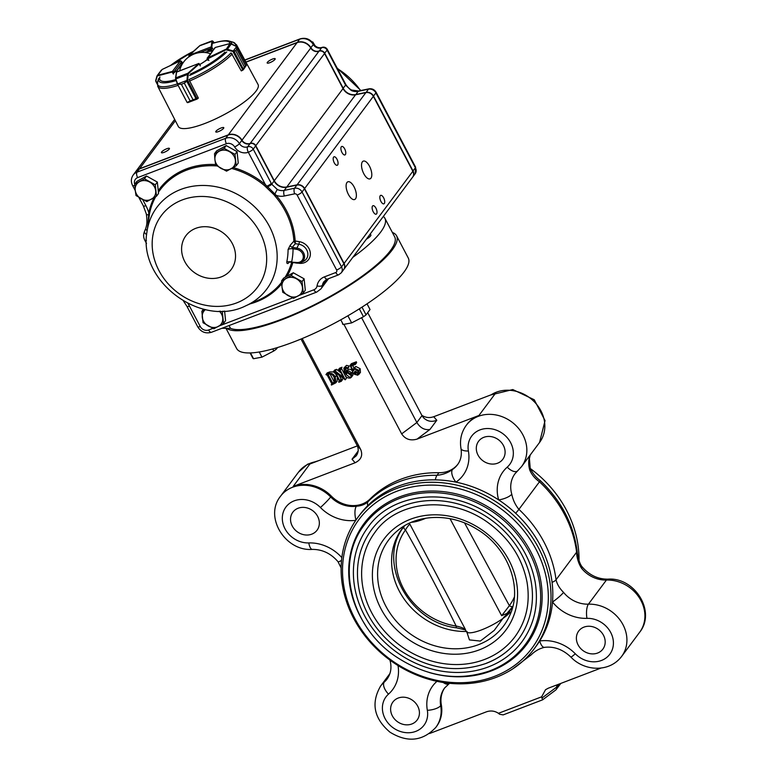 <?xml version="1.0" encoding="UTF-8"?>
<svg xmlns="http://www.w3.org/2000/svg" width="778" height="778" viewBox="0 0 778 778"><rect width="100%" height="100%" fill="white"/><g stroke="black" fill="none" stroke-linecap="round" stroke-linejoin="round"><path stroke-width="1.17" d="M298.237 263.159L298.616 263.227A11.923 10.338 -143.3 0 0 310.354 254.28A11.923 10.338 -143.3 0 0 299.336 241.666L295.154 240.995A1.089 0.943 36.7 0 1 295.144 240.898L293.899 241.141L290.223 245.226L288.084 249.534A4.308 1.809 -179.8 0 1 293.053 248.766L296.622 249.339A7.245 6.282 36.7 0 1 303.323 257.003A7.245 6.282 36.7 0 1 296.185 262.439L290.33 262.079L296.282 263.042M231.659 168.456A76.332 66.169 36.7 0 1 264.588 185.699L274.031 194.801L274.935 194.082L267.651 186.788A4.308 0.895 153.2 0 0 271.707 184.201L277.328 189.511A4.308 0.496 115.1 0 0 274.935 194.082L276.171 195.356L275.179 196.231A76.332 66.169 36.7 0 1 285.312 211.188A76.332 66.169 36.7 0 1 293.899 241.141A2.159 1.682 -140.4 0 0 293.938 241.336L295.407 243.67L298.791 244.214A9.832 8.529 36.7 0 1 307.563 252.004A9.832 8.529 36.7 0 1 303.381 261.359L300.775 262.536A8.295 7.187 -143.3 0 0 304.305 254.639A8.295 7.187 -143.3 0 0 296.904 248.065L298.791 244.214A2.159 0.554 -80.8 0 0 299.336 241.666M274.031 194.801L275.179 196.231M146.935 232.058C138.037 281.15 201.288 328.316 245.809 305.793A68.483 59.361 -143.3 0 0 269.353 226.262A68.483 59.361 -143.3 0 0 199.781 185.534A68.483 59.361 -143.3 0 0 146.935 232.058L149.541 213.571A1.079 0.496 11.4 0 0 148.802 212.939L148.617 214.874A4.308 1.517 167.5 0 1 146.361 214.047L146.361 214.047C147.489 223.267 146.75 224.618 145.778 228.343L144.572 231.299A4.308 2.12 -154 0 1 144.679 231.134M290.233 262.069A2.159 1.887 73.6 0 0 289.504 262.118A2.159 1.887 73.6 0 0 288.327 263.275C287.228 263.878 286.722 263.382 286.81 261.797L291.701 261.719A77.751 67.394 -143.3 0 0 293.053 248.766L292.158 247.307A1661.964 1037.181 -3.1 0 0 295.407 243.67L295.154 240.995L293.938 241.336M369.492 166.191A9.482 4.143 69.1 0 0 363.277 161.124A9.482 4.143 69.1 0 0 362.791 171.461A9.482 4.143 69.1 0 0 370.046 178.843A9.482 4.143 69.1 0 0 369.492 166.191M354.068 186.866A9.482 4.143 69.1 0 0 347.863 181.799A9.482 4.143 69.1 0 0 347.377 192.137A9.482 4.143 69.1 0 0 354.632 199.518A9.482 4.143 69.1 0 0 354.068 186.866M383.632 197.797A4.532 1.974 69.1 0 0 380.666 195.375A4.532 1.974 69.1 0 0 380.432 200.306A4.532 1.974 69.1 0 0 383.894 203.836A4.532 1.974 69.1 0 0 383.632 197.797M375.92 208.134A4.532 1.974 69.1 0 0 372.954 205.713A4.532 1.974 69.1 0 0 372.72 210.643A4.532 1.974 69.1 0 0 376.192 214.174A4.532 1.974 69.1 0 0 375.92 208.134M344.683 148.89A4.532 1.974 69.1 0 0 341.727 146.468A4.532 1.974 69.1 0 0 341.493 151.409A4.532 1.974 69.1 0 0 344.955 154.929A4.532 1.974 69.1 0 0 344.683 148.89M336.981 159.227A4.532 1.974 69.1 0 0 334.015 156.806A4.532 1.974 69.1 0 0 333.781 161.746A4.532 1.974 69.1 0 0 337.244 165.267A4.532 1.974 69.1 0 0 336.981 159.227M272.524 59.06A4.532 1.089 -27.8 0 0 267.175 62.979A4.532 1.089 -27.8 0 0 271.687 61.832A4.532 1.089 -27.8 0 0 275.179 58.758A4.532 1.089 -27.8 0 0 272.524 59.06M166.764 148.734A4.532 1.089 -27.8 0 0 161.416 152.653A4.532 1.089 -27.8 0 0 165.928 151.506A4.532 1.089 -27.8 0 0 169.429 148.433A4.532 1.089 -27.8 0 0 166.764 148.734M221.117 127.981A4.532 1.089 -27.8 0 0 215.769 131.9A4.532 1.089 -27.8 0 0 220.281 130.753A4.532 1.089 -27.8 0 0 223.782 127.68A4.532 1.089 -27.8 0 0 221.117 127.981M245.955 62.182L297.06 42.664A10.775 9.346 36.7 0 1 310.743 48.003A6.467 5.611 36.7 0 0 318.961 51.212L318.98 51.202A4.308 3.734 36.7 0 1 324.552 53.517L343.03 88.575A10.775 9.346 36.7 0 0 355.556 94.79L286.8 186.963A10.775 9.346 36.7 0 1 274.284 180.749L255.797 145.7A4.308 3.734 36.7 0 0 250.224 143.376L250.224 143.376A6.467 5.611 36.7 0 1 241.997 140.186A10.775 9.346 36.7 0 0 228.314 134.847L139.534 168.748A10.775 9.346 36.7 0 0 135.771 171.559A10.775 9.346 36.7 0 0 135.673 171.685M326.857 279.331L324.971 281.86A10.775 9.346 36.7 0 1 323.444 285.516A10.775 9.346 36.7 0 1 323.347 285.643M324.971 281.86A10.775 9.346 36.7 0 1 325.428 280.168M286.8 186.963L297.099 184.814A6.467 5.611 36.7 0 1 304.616 188.539L344.1 263.431A6.467 5.611 36.7 0 1 343.847 269.373A6.467 5.611 36.7 0 1 343.75 269.509M355.556 94.79L365.854 92.631A6.467 5.611 36.7 0 1 373.362 96.365L412.855 171.257A6.467 5.611 36.7 0 1 412.603 177.199L343.847 269.373M274.089 181.011L271.707 184.201L253.229 149.143A4.308 3.734 -143.3 0 0 247.657 146.818L247.637 146.828A6.467 5.611 36.7 0 1 239.429 143.629A10.775 9.346 -143.3 0 0 225.746 138.29L136.967 172.191A10.775 9.346 -143.3 0 0 133.203 175.001L135.576 171.812A10.775 9.346 36.7 0 1 139.34 169.001L228.119 135.1A10.775 9.346 36.7 0 1 241.802 140.439A6.467 5.611 -143.3 0 0 250.01 143.648A4.308 3.734 36.7 0 1 255.602 145.953L274.089 181.011A10.775 9.346 -143.3 0 0 286.605 187.226L296.904 185.067A6.467 5.611 36.7 0 1 304.422 188.791L343.905 263.693A6.467 5.611 36.7 0 1 343.652 269.635L341.279 272.815A6.467 5.611 -143.3 0 0 341.532 266.873L343.905 263.693M325.301 280.265A10.775 9.346 -143.3 0 0 324.786 282.113A10.775 9.346 36.7 0 1 323.249 285.779L320.876 288.959A10.775 9.346 -143.3 0 0 322.413 285.302A10.775 9.346 36.7 0 1 323.94 281.646L327.285 279.156A4.308 1.887 -110.9 0 1 324.465 276.851A15.093 13.08 -143.3 0 0 317.054 285.905A6.467 5.611 36.7 0 1 313.874 289.786L299.053 295.446M134.808 184.551A6.467 5.611 36.7 0 1 137.638 177.608L226.408 143.716A6.467 5.611 36.7 0 1 234.616 146.916A10.775 9.346 -143.3 0 0 248.308 152.255L248.318 152.245A4.308 1.887 69.1 0 1 247.637 146.828L250.03 143.638L247.657 146.818A4.308 1.887 69.1 0 0 248.318 152.245L265.424 184.687L267 186.166A4.308 1.031 152.2 0 0 271.259 183.326M147.13 230.628A4.308 2.062 -161.7 0 1 145.778 228.343M266.99 187.644L267.651 186.788L267 186.166L266.3 187.09M148.053 223.665L148.617 214.874A1.079 0.554 9.7 0 1 149.191 215.477M264.588 185.699L265.424 184.687A77.382 67.083 -143.3 0 0 233.254 167.552M296.622 249.339L296.904 248.065L292.158 247.307A2.159 1.43 41.9 0 1 290.223 245.226M296.185 262.439L296.33 263.071L300.775 262.536A8.295 7.187 -143.3 0 1 296.399 263.061L290.33 262.079M245.867 62.026L297.254 42.411A10.775 9.346 36.7 0 1 310.937 47.75A6.467 5.611 -143.3 0 0 319.145 50.949L319.165 50.94A4.308 3.734 36.7 0 1 324.747 53.264L343.224 88.313A10.775 9.346 -143.3 0 0 355.75 94.527L366.049 92.378A6.467 5.611 36.7 0 1 373.557 96.102L413.05 170.995A6.467 5.611 36.7 0 1 412.797 176.946A6.467 5.611 36.7 0 1 412.7 177.073M412.797 171.16L415.423 167.815A4.308 1.031 -27.8 0 0 415.608 167.192L415.17 173.757A6.467 5.611 -143.3 0 0 415.423 167.815L375.93 92.922A6.467 5.611 -143.3 0 0 368.422 89.188L358.123 91.347A10.775 9.346 36.7 0 1 351.218 90.452L345.607 85.123A4.308 1.167 -28.8 0 0 345.763 84.432L327.305 49.452A4.308 4.308 0 0 0 321.956 47.439A4.308 1.887 -110.9 0 1 321.946 47.439L321.936 47.439C318.756 48.362 315.956 47.195 313.515 43.947C310.121 39.017 305.628 37.334 300.045 38.9A4.308 1.887 69.1 0 0 299.627 39.221L297.274 42.586M351.218 90.452A4.308 0.496 -64.9 0 1 351.666 90.053L358.619 90.997A4.308 1.702 -101.8 0 0 358.123 91.347L355.75 94.751M342.981 88.468L345.607 85.123L345.14 84.267A4.308 1.031 -27.8 0 0 345.335 83.645M226.544 171.16L236.181 165.802L234.985 154.404L224.152 148.345L214.514 153.704L214.932 159.646L215.71 165.101L226.544 171.16M214.514 153.704L216.576 150.932L226.213 145.574L237.057 151.632L238.253 163.03L236.181 165.802M226.213 145.574L224.152 148.345M237.057 151.632L234.985 154.404M231.183 168.719A10.775 9.346 -143.3 0 0 235.403 160.346A10.775 9.346 -143.3 0 0 229.384 151.613A10.775 9.346 -143.3 0 0 219.153 151.263A10.775 9.346 -143.3 0 0 214.932 159.646A10.775 9.346 -143.3 0 0 220.952 168.369A10.775 9.346 -143.3 0 0 231.183 168.719M146.828 201.599L156.466 196.241L155.269 184.843L144.436 178.794L134.788 184.143L135.216 190.085L135.994 195.541L146.828 201.599M134.788 184.143L136.86 181.371L146.497 176.013L157.341 182.071L158.537 193.469L156.466 196.241M146.497 176.013L144.436 178.794M157.341 182.071L155.269 184.843M151.467 199.168A10.775 9.346 -143.3 0 0 155.688 190.785A10.775 9.346 -143.3 0 0 149.668 182.062A10.775 9.346 -143.3 0 0 139.427 181.712A10.775 9.346 -143.3 0 0 135.216 190.085A10.775 9.346 -143.3 0 0 141.226 198.818A10.775 9.346 -143.3 0 0 151.467 199.168M203.486 309.138L201.852 311.326L203.048 322.734L213.882 328.783L223.519 323.434L222.323 312.027L220.446 311.161M224.579 311.015L225.591 320.653L223.519 323.434M205.285 309.547L201.852 311.326M223.014 311.103L222.323 312.027M205.441 309.586A10.775 9.346 -143.3 0 0 202.27 317.268A10.775 9.346 -143.3 0 0 208.29 326.001A10.775 9.346 -143.3 0 0 218.521 326.352A10.775 9.346 -143.3 0 0 222.741 317.969A10.775 9.346 -143.3 0 0 219.299 311.161M293.607 298.344L303.245 292.985L302.039 281.587L291.205 275.529L281.568 280.887L281.986 286.829L282.764 292.285L293.607 298.344M281.568 280.887L283.639 278.116L293.277 272.757L304.11 278.816L305.307 290.213L303.245 292.985M293.277 272.757L291.205 275.529M304.11 278.816L302.039 281.587M298.237 295.903A10.775 9.346 -143.3 0 0 302.457 287.529A10.775 9.346 -143.3 0 0 296.447 278.806A10.775 9.346 -143.3 0 0 286.207 278.456A10.775 9.346 -143.3 0 0 281.986 286.829A10.775 9.346 -143.3 0 0 288.006 295.552A10.775 9.346 -143.3 0 0 298.237 295.903M312.493 42.489L312.824 42.031L315.148 45.902M311.89 41.808L312.824 42.031M210.42 53.818A17.311 4.153 -27.8 0 0 209.807 53.497A23.719 23.719 0 0 0 180.019 69.203A17.311 4.153 -27.8 0 0 180.243 70.535M200.987 63.786A17.311 4.153 -27.8 0 0 207.269 59.342M214.251 42.8L212.579 41.146L211.82 46.981L210.838 48.421L211.208 46.865L189.005 55.355L189.715 56.502L188.83 55.87L189.132 56.677M212.579 41.146L199.664 45.766M199.82 45.63L200.87 45.445L199.82 45.63L188.937 55.384M212.861 41.215L212.093 40.845L200.141 45.416L188.83 55.87M182.295 63.037L180.37 60.82L172.453 71.391L174.039 71.712L172.269 72.014L173.348 74.046M155.668 80.552L157.195 83.975M157.195 84.121L155.736 81.204M161.318 70.137L161.036 70.652M157.117 75.729L161.279 70.185M157.078 76.526L155.863 80.873L157.224 83.47M176.937 71.839L198.798 63.504L200.286 65.916M199.061 64.204L198.798 63.504L199.061 64.204M177.559 84.277L187.138 102.482L177.403 83.985L181.362 84.277L178.162 84.267M187.401 80.513L187.012 80.115L187.547 80.173L186.788 81.223L184.298 83.149L186.953 80.387L177.423 84.034M176.188 80.552A41.059 9.861 152.2 0 1 158.829 78.208L157.603 81.787A43.899 10.542 152.2 0 0 177.374 83.907L175.74 79.249L177.481 84.16L187.148 102.502L190.133 100.936L187.722 102.657L196.639 99.263M186.671 81.019L196.202 99.078L197.116 99.078L193.07 99.817L198.196 97.765L189.287 80.183M187.615 102.346L197.213 98.641M175.74 79.249L175.75 77.888L175.896 78.928L187.44 74.523L187.916 73.249L188.422 73.54L187.547 80.173L197.242 99.001L198.244 98.018M176.392 72.578L175.517 78.199L177.578 83.703M187.012 80.115L187.44 74.523L187.975 74.581M233.351 51.436L235.695 50.619L232.943 51.436L225.873 49.841L207.23 59.04L214.854 47.837M207.463 58.019L207.23 59.04L207.463 58.019L225.698 49.345L227.371 49.247L231.445 43.763L230.191 43.519M231.533 53.439L241.102 70.613M241.559 70.759A44.754 10.746 152.2 0 1 241.384 70.934L244.477 67.287L243.378 69.699L246.568 64.992L236.765 46.641L236.736 49.228L245.517 65.887L246.529 65.06L245.508 65.897L236.726 49.228L236.522 46.544M236.823 46.758L246.529 65.06M242.736 69.826L232.943 51.436L236.629 46.622L231.572 43.831M233.954 51.095L243.533 69.466M227.244 49.734L227.371 49.247L233.079 50.959M225.873 49.841L229.987 43.558L215.38 47.448M236.405 46.476L230.074 43.519A39.532 9.492 152.2 0 0 213.279 43.198M236.794 46.661A44.531 10.697 152.2 0 0 236.502 44.754L258.043 84.481A45.056 10.824 152.2 0 1 256.069 91.065A45.056 10.824 152.2 0 1 213.833 119.715A45.056 10.824 152.2 0 1 178.327 126.513L157.72 86.29L157.603 81.787M198.001 98.329A44.754 10.746 152.2 0 0 198.332 98.184L198.137 97.814M173.066 73.482L175.702 71.08A21.56 5.174 -27.8 0 0 175.799 71.333A21.56 5.174 -27.8 0 0 176.548 71.984M183.569 62.104A21.56 5.174 -27.8 0 0 180.885 64.127M212.919 50.453A21.56 5.174 -27.8 0 0 208.057 50.599L212.589 48.469M207.648 60.071L208.572 59.925M199.858 64.448A21.56 5.174 -27.8 0 0 207.386 59.566M176.421 72.169L198.876 63.436L200.16 65.031M181.994 64.564A21.56 5.174 -27.8 0 0 181.371 65.051L181.186 64.7M212.375 51.183A21.56 5.174 -27.8 0 0 208.553 51.523L208.057 50.599M366.341 239.225A7.333 1.76 -27.8 0 0 370.873 234.878A7.333 1.76 -27.8 0 0 369.832 234.538M352.833 257.333A94.858 22.786 -27.8 0 0 384.886 218.268A94.858 22.786 -27.8 0 0 383.34 216.43M229.043 325.574L230.502 328.345A94.858 22.786 -27.8 0 0 329.532 296.739A94.858 22.786 -27.8 0 0 394.65 236.784L384.886 218.268M221.924 328.287L230.502 328.345M603.465 635.237A15.093 13.08 -143.3 0 0 578.686 631.055A15.093 13.08 -143.3 0 0 582.965 650.564A15.093 13.08 -143.3 0 0 602.882 649.105A15.093 13.08 -143.3 0 0 603.465 635.237M534.204 648.794L536.003 646.382A109.951 95.315 -143.3 0 0 539.699 640.984A109.951 95.315 -143.3 0 0 552.506 602.007A109.951 95.315 -143.3 0 0 552.069 582.333A109.951 95.315 -143.3 0 0 515.658 513.266A109.951 95.315 -143.3 0 0 498.679 499.914A109.951 95.315 -143.3 0 0 455.947 482.136A109.951 95.315 -143.3 0 0 435.33 479.861A109.951 95.315 -143.3 0 0 367.741 505.671A109.951 95.315 -143.3 0 0 359.728 514.9L357.929 517.312A109.951 95.315 -143.3 0 0 378.273 650.427A109.951 95.315 -143.3 0 0 534.204 648.794A109.951 95.315 -143.3 0 0 538.464 547.77A109.951 95.315 -143.3 0 0 357.929 517.312M417.708 706.171A15.093 13.08 -143.3 0 0 392.929 701.989A15.093 13.08 -143.3 0 0 397.198 721.507A15.093 13.08 -143.3 0 0 417.125 720.039A15.093 13.08 -143.3 0 0 417.708 706.171M317.628 516.359A15.093 13.08 -143.3 0 0 292.849 512.177A15.093 13.08 -143.3 0 0 297.118 531.685A15.093 13.08 -143.3 0 0 317.045 530.226A15.093 13.08 -143.3 0 0 317.628 516.359M536.013 549.326A107.802 93.448 -143.3 0 0 357.861 521.046A107.802 93.448 -143.3 0 0 442.39 681.372A107.802 93.448 -143.3 0 0 536.013 549.326M429.252 672.532A101.325 87.846 -143.3 0 0 526.648 644.495A101.325 87.846 -143.3 0 0 530.577 551.398A101.325 87.846 -143.3 0 0 364.201 523.331A101.325 87.846 -143.3 0 0 360.272 616.429A101.325 87.846 -143.3 0 0 365.086 624.666M355.069 372.292L355.303 371.077L353.747 372.993L354.933 373.275L355.138 374.481L357.462 374.792L357.822 370.989L354.622 368.908L352.774 371.116L350.1 365.397L355.069 363.501L355.342 364.444L350.936 366.127L352.911 370.328L354.632 367.313L355.896 366.487L360.185 368.723L360.438 372.516L357.734 375.21L353.786 374.014L355.303 371.077L356.217 371.553L356.421 372.75L358.746 373.07M354.622 368.898L353.329 370.98M355.342 364.444L356.625 362.723L356.353 361.78L351.384 363.676L350.1 365.397M353.99 368.179L352.716 365.446M345.977 371.884L348.291 369.385C350.188 368.918 351.637 369.638 352.638 371.563L352.794 375.473L350.421 378.001C347.737 378.39 345.782 377.165 344.576 374.335L343.876 368.062L345.208 367.09L347.737 367.712L347.513 368.655L345.344 367.566L344.508 368.189L345.549 373.596L345.977 371.884L347.007 371.116C348.894 370.639 350.343 371.369 351.355 373.294L351.51 377.194M343.876 368.062L346.502 365.368L349.021 365.981L348.797 366.934M345.364 367.556L346.492 371.203M343.915 324.338L401.662 433.871C405.25 439.239 410.366 440.99 417.008 439.132L478.947 415.471A34.495 29.904 -143.3 0 0 466.907 424.477L466.265 425.333A34.495 29.904 -143.3 0 1 511.798 421.987A34.495 29.904 -143.3 0 1 521.571 466.586L539.562 442.458A34.495 29.904 -143.3 0 0 533.922 401.409A34.495 29.904 -143.3 0 0 491.19 394.777M521.571 466.586L517.584 470.914A10.775 5.29 -131.5 0 1 507.227 467.15A23.719 20.559 -143.3 0 0 497.21 430.487A23.719 20.559 -143.3 0 0 468.395 450.997A38.803 33.639 -143.3 0 1 455.947 482.136A10.775 5.154 -124.3 0 1 452.475 469.513C447.914 472.849 442.76 474.774 437.012 475.3A112.11 97.192 -143.3 0 0 368.091 501.615C365.086 504.436 361.186 505.972 356.382 506.206A28.027 24.293 -143.3 0 1 330.669 496.967L331.311 496.111A34.495 29.904 -143.3 0 0 293.18 486.415L355.128 462.754C361.167 459.779 363.025 455.363 360.7 449.509L302.195 338.547M331.311 496.111A28.027 24.293 -143.3 0 0 370.027 499.029A112.11 97.192 -143.3 0 1 438.938 472.713A28.027 24.293 -143.3 0 0 457.872 464.223M328.608 373.605L329.891 371.884L327.237 372.895L325.953 374.617L328.608 373.605C331.584 372.886 333.801 374.043 335.269 377.087L335.863 382.786L331.457 385.071L331.827 383.826L327.285 375.21L325.953 374.617M329.891 371.884L333.431 371.972M333.781 372.156L335.61 373.839M337.351 377.136L337.156 381.064L335.863 382.786M341.134 372.993L336.543 369.346L334.628 370.075L333.334 371.796L335.26 371.067L336.543 369.346M342.009 367.255L339.597 368.179L338.313 369.9L340.725 368.976L342.009 367.255L340.822 369.462M340.482 369.589L340.219 370.279L345.238 379.81L346.521 378.089L341.542 368.626M345.238 379.81L335.61 372.613L339.782 380.792L341.065 379.061L339.15 375.424M341.065 379.061L342.544 379.606L341.26 381.327L338.848 382.251L339.315 380.88M293.18 486.415L309.887 464.009L357.335 445.891M421.832 415.316C425.556 417.689 429.514 418.165 433.706 416.726L495.654 393.075L478.947 415.471M401.662 433.871L416.862 422.522L421.997 415.627L367.702 312.649M417.008 439.132L429.942 429.466C424.671 430.312 420.315 427.988 416.862 422.522L361.605 317.706M358.143 451.026L352.035 459.224L356.207 455.85C358.522 452.485 358.814 448.984 357.073 445.347L301.018 339.033M541.644 696.816L542.597 699.84L503.152 714.894L499.602 714.243L498.445 713.309L541.644 696.816L545.534 689.707L548.305 688.19L601.015 668.059M503.385 445.424A15.093 13.08 -143.3 0 0 478.606 441.243A15.093 13.08 -143.3 0 0 482.885 460.751A15.093 13.08 -143.3 0 0 502.802 459.292A15.093 13.08 -143.3 0 0 503.385 445.424M436.944 681.343A38.803 33.639 -143.3 0 0 427.336 710.285A23.719 20.559 -143.3 0 1 398.521 730.795A23.719 20.559 -143.3 0 1 388.504 694.132A10.775 5.29 -131.5 0 1 384.206 682.15A34.495 29.904 -143.3 0 0 380.588 686.089C370.805 703.166 373.936 718.522 389.963 732.166C407.419 742.902 422.726 741.288 435.884 727.333L436.526 726.467A34.495 29.904 -143.3 0 0 441.33 704.78A28.027 24.293 -143.3 0 1 444.899 687.606M581.536 568.241C578.443 563.291 576.799 557.943 576.605 552.215A10.775 4.133 -7.1 0 0 577.082 550.717C573.367 523.847 561.064 500.449 540.195 480.532C536.314 477.818 532.988 473.792 530.226 468.453A10.775 3.52 163.7 0 1 529.769 470.058C531.714 474.668 534.953 478.577 539.475 481.796A112.11 97.192 36.7 0 1 576.605 552.215L556.037 579.785C557.136 584.307 559.635 588.499 563.544 592.369A28.027 24.293 -143.3 0 0 588.421 604.166L606.412 580.048A10.775 3.637 -91.9 0 1 607.803 579.153C634.605 576.945 656.418 611.557 639.642 632.271A34.495 29.904 -143.3 0 0 639.467 597.981A34.495 29.904 -143.3 0 0 606.412 580.048A28.027 24.293 -143.3 0 1 581.536 568.241A10.775 1.537 -38.8 0 0 582.119 566.831C579.114 563.291 577.393 554.753 577.082 550.717M517.584 470.914L515.007 473.714A28.027 24.293 -143.3 0 0 511.778 494.176C512.906 499.875 515.289 504.941 518.916 509.366L539.475 481.796A10.775 0.69 -46.9 0 0 540.195 480.532M579.026 560.588A109.951 95.315 -143.3 0 0 566.481 510.212A109.951 95.315 -143.3 0 0 530.236 468.473M498.445 713.309C494.701 710.859 490.704 710.363 486.454 711.812L429.544 733.537M225.99 328.316L236.629 348.486A97.017 23.301 -27.8 0 0 293.53 342.009A97.017 23.301 -27.8 0 0 408.265 257.995L396.556 235.773A97.017 23.301 -27.8 0 0 392.365 232.457M226.699 328.316A97.017 23.301 -27.8 0 0 281.821 319.787A97.017 23.301 -27.8 0 0 396.556 235.773M331.914 384.069L331.234 384.633M333.723 383.68L334.929 382.795L334.2 377.641C333.149 374.957 331.36 373.751 328.851 374.033L328.287 374.831L332.828 383.447L333.723 383.68L335.386 381.784M328.851 374.033L328.287 374.831L328.89 374.024M335.269 377.087L336.466 375.473M332.828 383.447L334.112 381.726L329.95 373.829M334.112 381.726L335.007 381.959M335.26 371.067L343.468 377.418M338.615 381.813L339.354 380.948L334.812 372.341L333.334 371.796M339.354 380.948L339.082 381.638L339.441 381.162M339.782 380.792L341.036 380.889L342.32 379.168M340.56 381.074L341.853 379.343M343.39 377.534L339.791 370.445L338.313 369.9M349.021 365.981L347.513 368.655M351.228 376.192L350.207 377.563C351.462 376.601 351.51 375.297 350.353 373.654L347.26 371.709L346.404 372.361L346.025 374.51L350.207 377.563L350.946 377.029M347.007 371.116L348.291 369.385M345.208 367.09L346.502 365.368M351.355 373.294L352.638 371.563M346.025 374.51L347.319 372.788L351.491 375.842M347.309 371.699L347.319 372.788M353.348 369.044L355.896 366.487M355.069 363.501L356.353 361.78M358.211 374.257L357.462 374.792L358.512 373.382M355.138 374.481L356.421 372.75M354.933 373.275L356.217 371.553M354.612 368.208L358.901 370.445L360.185 368.723M358.901 370.445L359.144 374.237M389.195 675.46L384.206 682.15A28.027 24.293 -143.3 0 0 387.143 678.961C390.994 673.427 391.918 667.135 389.914 660.084L389.914 660.084A10.775 3.52 -16.3 0 0 391.674 661.349M341.542 560.364A10.775 1.537 141.2 0 1 338.031 561.716C330.913 553.469 322.345 549.356 312.348 549.394A10.775 3.637 -91.9 0 1 308.778 542.927A23.719 20.559 -143.3 0 1 283.26 512.187A23.719 20.559 -143.3 0 1 320.419 507.509A38.803 33.639 -143.3 0 0 355.779 520.326M443.236 682.5A10.775 5.154 55.7 0 0 449.071 683.745L449.723 683.327M356.382 506.206A10.775 4.055 81.8 0 0 355.964 520.064M528.476 655.66A10.775 5.329 45.2 0 0 531.228 654.794C535.031 651.021 539.436 648.541 544.454 647.354A10.775 4.055 -98.2 0 1 539.699 640.984A38.803 33.639 -143.3 0 1 575.312 653.773A23.719 20.559 -143.3 0 0 612.471 649.095A23.719 20.559 -143.3 0 0 586.952 618.354A10.775 3.637 -91.9 0 1 588.421 604.166A34.495 29.904 -143.3 0 1 621.476 622.108A34.495 29.904 -143.3 0 1 621.651 656.399L639.642 632.271M586.952 618.354A38.803 33.639 -143.3 0 1 552.506 602.007A10.775 1.537 -38.8 0 0 563.544 592.369M511.778 494.176A10.775 3.52 163.7 0 1 498.679 499.914A38.803 33.639 -143.3 0 1 507.227 467.15M541.887 698.099L556.785 686.974L556.581 685.029M421.997 415.627L423.349 417.582C427.151 421.384 431.634 422.279 436.798 420.266L433.706 416.726M542.597 699.84L555.852 689.93L560.85 683.395M558.886 684.144L556.785 686.974L556.338 689.444M404.55 525.763A67.696 58.69 -143.3 0 0 401.954 528.962A67.696 58.69 -143.3 0 0 402.255 596.211A67.696 58.69 -143.3 0 0 467.033 631.464M503.473 617.557A67.696 58.69 -143.3 0 0 510.485 609.913A67.696 58.69 -143.3 0 0 512.809 606.509M466.926 632.251L469.435 639.905L480.318 641.072L494.224 630.413L502.928 618.471M488.409 666.902A95.937 83.168 -143.3 0 0 521.873 641.879C534.408 624.578 538.833 604.584 535.138 581.905C529.915 555.181 515.444 533.231 491.735 516.057C449.237 485.56 391.353 493.164 368.072 527.153A95.937 83.168 -143.3 0 0 377.68 634.829A95.937 83.168 -143.3 0 0 488.409 666.902M484.5 659.491A87.311 75.69 -143.3 0 0 514.968 636.725C526.366 620.99 530.382 602.804 527.027 582.168C522.271 557.845 509.094 537.87 487.514 522.233C448.818 494.468 396.148 501.402 374.986 532.317A87.311 75.69 -143.3 0 0 383.729 630.306A87.311 75.69 -143.3 0 0 484.5 659.491M486.454 663.196A91.629 79.434 -143.3 0 0 518.42 639.302A91.629 79.434 -143.3 0 0 492.464 520.842A91.629 79.434 -143.3 0 0 371.524 529.73C358.347 548.12 354.428 569.175 359.776 592.904C365.796 616.264 379.187 635.412 399.97 650.34C428.318 669.031 457.085 673.369 486.25 663.362C499.457 658.256 510.183 650.233 518.42 639.302M404.346 526.093L403.899 526.687C376.182 561.269 408.674 622.721 456.647 627.836A3.452 0.904 98.6 0 1 456.132 626.018C460.683 627.01 463.785 628.177 465.439 629.519L409.957 524.294C409.111 524.479 407.614 526.356 405.474 529.944A64.292 55.734 -143.3 0 0 403.403 588.45A64.292 55.734 -143.3 0 0 456.132 626.018C440.63 594.382 423.747 562.358 405.474 529.944A3.452 1.721 -144.1 0 1 403.899 526.687A3.452 1.721 -144.1 0 1 403.908 526.677L404.472 525.918A67.501 58.515 36.7 0 1 404.609 525.724M513.003 606.198L506.77 613.609L512.692 606.636M464.592 522.991L509.386 605.683A3.452 1.721 35.9 0 0 512.848 606.363M412.116 522.203A25.869 6.214 -27.8 0 0 426.004 518.187M510.319 612.082A25.869 6.214 152.2 0 1 485.88 628.099A25.869 6.214 152.2 0 1 466.343 631.639M506.935 613.414L501.654 615.69L450.054 518.702M501.654 615.69L509.386 605.683A64.292 55.734 -143.3 0 0 514.346 597.096M361.984 307.145L366.049 314.866A15.521 3.725 -27.8 0 1 363.482 316.734L351.637 322.899L343.215 324.475L340.764 319.816M359.319 308.847L363.482 316.734M369.997 309.459L367.031 303.828L370.027 309.527A15.521 3.725 -27.8 0 0 369.997 309.459A15.521 3.725 -27.8 0 0 369.949 309.381M342.534 323.93L342.495 323.862A15.521 3.725 -27.8 0 0 342.534 323.93A15.521 3.725 -27.8 0 0 343.215 324.475M370.027 309.527L366.049 314.866M347.883 315.78L351.637 322.899M275.811 348.048L276.375 349.108A15.521 3.725 -27.8 0 1 273.798 350.975L261.962 357.141L253.54 358.716L250.487 352.93M272.728 348.933L273.798 350.975M252.85 358.181L250.088 352.94L252.821 358.104A15.521 3.725 -27.8 0 0 252.85 358.181A15.521 3.725 -27.8 0 0 253.54 358.716M277.551 347.533L276.375 349.108M259.239 351.987L261.962 357.141M360.535 90.598A68.483 59.361 -143.3 0 0 337.409 68.61M295.144 240.898A77.382 67.083 -143.3 0 0 276.171 195.356A15.093 13.08 -143.3 0 0 284.33 195.998L294.629 193.839A2.159 1.867 36.7 0 1 297.138 195.083L336.621 269.985A2.159 1.867 36.7 0 1 335.785 272.524L324.465 276.851M259.823 232.184A59.974 51.99 -143.3 0 0 160.706 216.449A59.974 51.99 -143.3 0 0 207.736 305.657A59.974 51.99 -143.3 0 0 259.823 232.184M232.301 243.524A28.251 24.488 -143.3 0 0 185.611 236.113A28.251 24.488 -143.3 0 0 207.765 278.135A28.251 24.488 -143.3 0 0 232.301 243.524M149.541 213.571A76.332 66.169 36.7 0 1 155.688 196.717M158.411 192.263A76.332 66.169 36.7 0 1 216.945 165.928M291.692 262.322A76.332 66.169 36.7 0 1 285.088 277.299M281.636 282.268A76.332 66.169 36.7 0 1 259.064 299.851L245.809 305.793M288.084 249.534A73.56 63.777 36.7 0 1 286.81 261.797M324.552 53.517L255.797 145.7M318.98 51.202L250.224 143.376L318.961 51.212M310.743 48.003L241.997 140.186M297.06 42.664L228.314 134.847M175.361 120.716L139.534 168.748M412.855 171.257L344.1 263.431M373.362 96.365L304.616 188.539M365.854 92.631L297.099 184.814M343.03 88.575L274.284 180.749M250.127 303.858A77.382 67.083 -143.3 0 0 281.724 283.795M286.994 276.248A77.382 67.083 -143.3 0 0 292.859 262.517M212.919 328.345L208.611 329.989A6.467 5.611 36.7 0 1 200.247 326.507L189.482 306.085A36.654 31.772 -143.3 0 0 187.965 303.459M292.635 297.896L219.338 325.894M248.318 152.245A4.308 1.031 152.2 0 0 253.229 149.143L255.602 145.953M336.621 269.985A4.308 1.031 152.2 0 0 341.532 266.873L302.049 191.981A6.467 5.611 -143.3 0 0 294.531 188.247L284.233 190.406A10.775 9.346 36.7 0 1 277.328 189.511M284.33 195.998A4.308 1.702 78.2 0 1 284.233 190.406L286.605 187.226M294.629 193.839A4.308 1.702 78.2 0 1 294.531 188.247L296.904 185.067M297.138 195.083A4.308 1.031 152.2 0 0 302.049 191.981L304.422 188.791M317.054 285.905A4.308 1.955 -170.8 0 0 322.413 285.302L324.786 282.113M137.638 177.608A4.308 1.887 -110.9 0 1 136.967 172.191L139.34 169.001M226.408 143.716A4.308 1.887 -110.9 0 1 225.746 138.29L228.119 135.1M234.616 146.916A4.308 0.943 149.6 0 0 239.429 143.629L241.802 140.439M154.073 197.67A77.382 67.083 -143.3 0 0 148.802 212.939A36.654 31.772 -143.3 0 0 145.894 205.664L142.705 199.606M215.613 164.547A77.382 67.083 -143.3 0 0 158.245 190.678M208.611 329.989A4.308 1.887 69.1 0 0 211.431 332.294L316.695 292.1A4.308 1.887 -110.9 0 1 313.874 289.786M200.247 326.507A4.308 1.031 152.2 0 1 197.719 326.799C201.045 332.05 205.616 333.879 211.431 332.294M189.482 306.085A4.308 1.031 152.2 0 1 186.953 306.376L197.719 326.799M327.285 279.156L338.615 274.829A4.308 1.887 -110.9 0 1 335.785 272.524M146.42 240.402A4.308 1.031 152.2 0 1 144.854 240.363L146.517 243.514M146.653 234.616A4.308 2.12 -154 0 1 144.572 231.299C143.22 234.304 143.317 237.329 144.854 240.363M145.894 205.664A4.308 1.031 152.2 0 1 143.366 205.946L146.361 214.047M134.847 185.339A4.308 1.031 152.2 0 1 132.6 185.534L135.265 190.591M345.14 84.267L327.12 50.084L324.494 53.419M327.305 49.452A4.308 1.031 -27.8 0 1 327.12 50.084A4.308 3.734 -143.3 0 0 321.538 47.759L319.194 51.124M373.314 96.258L375.93 92.922A4.308 1.031 -27.8 0 0 376.124 92.29C374.471 89.548 372.069 88.4 368.918 88.838A4.308 1.702 -101.8 0 0 368.422 89.188L366.049 92.592M319.175 51.134L321.528 47.769A4.308 1.887 -110.9 0 1 321.936 47.439A4.308 1.887 -110.9 0 0 321.538 47.759L321.528 47.769A6.467 5.611 36.7 0 1 313.31 44.56A10.775 9.346 -143.3 0 0 299.627 39.221L244.846 60.149M313.515 43.947A4.308 0.943 -30.4 0 1 313.31 44.56L310.694 47.915M200.034 52.554L210.838 48.421L211.324 49.354M211.772 47.088L212.89 49.014M205.518 52.573L208.504 51.436L205.489 52.573M204.828 52.505L208.348 51.154M211.246 46.797L212.005 40.962M189.083 55.267L188.821 56.084M181.575 61.657L174.039 71.712L174.535 72.646M176.003 71.615L182.353 63.135M180.477 60.791L162.135 69.475L157.798 75.272L172.308 71.44L172.269 72.014L157.759 75.845M172.308 71.44L172.522 71.926M155.697 80.504L156.884 76.254M180.233 60.879L181.488 61.248L182.392 62.96M197.301 98.913L198.264 98.057M181.352 84.277L190.143 100.936L181.352 84.277L184.289 83.158L193.09 99.817L184.298 83.149M176.587 72.023L175.75 77.888L187.916 73.249L198.711 63.592L199.217 63.884L188.422 73.54M190.133 100.936L193.09 99.817M207.629 57.951L208.883 60.48M235.685 50.628L244.477 67.278L235.685 50.628L236.736 49.228M242.843 70.127L241.336 70.847L242.862 70.137M244.477 67.287L245.517 65.887M226.758 51.941A41.059 9.861 152.2 0 1 189.589 75.466M236.502 44.754L232.855 42.119L229.209 41.108A41.059 9.861 152.2 0 1 231.766 43.869M232.855 42.119A43.899 10.542 152.2 0 1 235.51 45.921M231.008 52.914A43.899 10.542 152.2 0 1 188.937 79.531M232.223 53.993A44.531 10.697 152.2 0 1 189.433 81.077M178.113 85.376A44.531 10.697 152.2 0 1 157.72 86.29M175.838 79.541A39.532 9.492 152.2 0 1 159.928 76.954M170.547 65.459A39.532 9.492 152.2 0 1 193.401 51.358M224.93 52.136A39.532 9.492 152.2 0 1 190.231 74.105M388.504 694.132A38.803 33.639 -143.3 0 0 398.015 665.55M341.843 557.641A38.803 33.639 -143.3 0 0 308.778 542.927M357.073 445.347L360.7 449.509M429.942 429.466L436.798 420.266M435.884 727.333A34.495 29.904 -143.3 0 0 440.688 705.646L441.33 704.78M449.071 683.745L444.588 688.024A28.027 24.293 -143.3 0 0 440.688 705.646A10.775 3.948 -10 0 1 427.336 710.285M552.069 582.333A10.775 4.133 -7.1 0 0 556.037 579.785A112.11 97.192 -143.3 0 0 518.916 509.366A10.775 0.69 133.1 0 1 515.658 513.266M529.964 455.325A28.027 24.293 -143.3 0 0 529.769 470.058M452.475 469.513A28.027 24.293 -143.3 0 0 457.571 464.641C460.829 460.265 461.976 454.906 460.994 448.566A10.775 3.948 -10 0 0 468.395 450.997M435.33 479.861A10.775 3.433 90.9 0 1 437.012 475.3L438.938 472.713M367.741 505.671A10.775 5.329 45.2 0 1 368.091 501.615L370.027 499.029M320.419 507.509A10.775 0.953 135.6 0 0 330.669 496.967A34.495 29.904 -143.3 0 0 280.508 496.267L298.499 472.149L307.534 464.233L319.126 460.488M316.169 461.617A34.495 29.904 -143.3 0 0 298.499 472.149M352.035 459.224L355.128 462.754M363.307 526.375A101.325 87.846 36.7 0 1 367.313 519.422M529.507 640.391A101.325 87.846 36.7 0 1 523.973 646.217M575.312 653.773A10.775 0.953 135.6 0 1 570.819 657.011C584.045 671.19 609.155 672.98 621.651 656.399M478.596 644.631A71.77 62.221 -143.3 0 0 510.125 614.562C522.855 586.602 507.519 546.895 476.399 528.894C450.705 512.906 417.271 513.84 397.607 530.625A71.77 62.221 -143.3 0 0 391.169 614.766A71.77 62.221 -143.3 0 0 478.596 644.631M490.364 670.607A100.255 86.912 -143.3 0 0 525.335 644.456A100.255 86.912 -143.3 0 0 496.938 514.851A100.255 86.912 -143.3 0 0 364.61 524.576C334.637 562.504 350.47 626.582 395.749 656.506C426.782 676.967 458.242 681.713 490.15 670.762C504.601 665.18 516.329 656.408 525.335 644.456L531.763 635.84A100.255 86.912 -143.3 0 0 533.601 633.263L531.763 635.84M371.038 515.96L372.983 513.461A100.255 86.912 -143.3 0 0 371.038 515.96L364.61 524.576M479.404 649.825A76.05 65.926 -143.3 0 0 483.109 530.732A76.05 65.926 -143.3 0 0 372.409 572.997A76.05 65.926 -143.3 0 0 479.404 649.825M337.039 67.91L360.875 90.52M174.68 119.394L135.771 171.559M328.54 278.68L323.444 285.516M316.695 292.1L320.876 288.959M186.953 306.376L183.511 301.067M338.615 274.829L341.279 272.815M138.863 197.418L143.366 205.946M132.6 185.534C130.772 181.819 130.976 178.308 133.203 175.001M289.504 262.118L290.194 262.089M415.17 173.757L412.797 176.946M415.608 167.192L376.124 92.29M368.918 88.838L358.619 90.997M351.666 90.053C349.536 89.071 347.572 87.194 345.763 84.432M300.045 38.9L244.769 60.003M214.271 42.79L212.802 41.117M162.145 69.456L180.214 60.869M157.117 75.738L155.678 80.552M176.168 71.761L181.303 64.914M230.074 43.519L215.321 47.458L207.104 58.272L207.687 60.149M170.149 65.653L193.576 51.192M229.209 41.108C228.683 40.952 225.766 39.532 213.357 43.062M380.588 686.089L389.934 673.554M349.098 366.72L347.815 368.451M341.114 567.959L338.031 561.716M312.348 549.394C285.536 551.592 263.723 516.991 280.508 496.267M512.916 668.769L531.228 654.794M544.454 647.354C554.072 646.226 562.854 649.445 570.819 657.011M460.994 448.566C459.565 439.969 461.325 432.228 466.265 425.333M607.803 579.153C597.796 579.192 589.238 575.078 582.119 566.831M539.562 442.458L545.047 420.626L534.253 399.766L512.79 389.545L490.597 395.01M530.217 454.994L529.41 458.485L530.226 468.453M414.071 521.97L411.465 522.281M466.265 631.483L465.448 629.937L456.647 627.836"/></g></svg>
